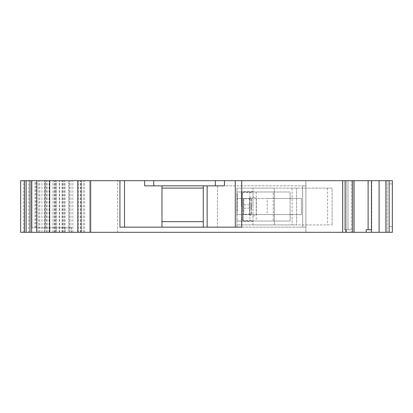 <?xml version="1.0" encoding="UTF-8"?>
<svg xmlns="http://www.w3.org/2000/svg" width="413" height="413" viewBox="0 0 413 413"><rect width="100%" height="100%" fill="white"/><g stroke="black" fill="none" stroke-linecap="round" stroke-linejoin="round"><path stroke-width="0.31" stroke-dasharray="2.06 1.55" d="M161.973 188.106L161.973 185.85L207.145 185.85L203.273 185.85L203.273 188.106L203.273 185.85L161.973 185.85L161.973 227.15L203.273 227.15L203.273 221.662L161.973 221.662L161.973 188.106L203.273 188.106L161.973 188.106L203.273 188.106L203.273 221.662L161.973 221.662L161.973 227.15L161.973 185.85L144.643 185.85L161.973 185.85M243.83 208.307L251.574 208.069L251.574 198.89L243.83 198.658L243.83 214.342L243.83 198.658M251.574 208.069L251.574 198.89M243.83 204.693L251.574 204.931L251.574 214.11L243.83 214.342M251.574 204.931L251.574 214.11M242.539 211.229L242.539 193.108L242.539 211.229M242.539 201.885L242.539 219.566L242.539 201.885M241.414 206.5L241.414 191.658L241.414 206.5M253.024 206.5L253.03 191.658L253.024 206.5M274.325 224.894L274.325 206.5L274.325 224.894L253.03 224.894L253.03 188.111L274.325 188.111L274.325 224.894L332.078 224.894L236.897 224.894L296.586 224.894L253.024 224.894L253.024 188.111L274.325 188.111L274.325 224.894M267.226 198.436L301.428 198.436L236.897 198.436L236.897 188.111L332.078 188.111L332.078 224.894L332.078 188.111L236.897 188.111L236.897 224.894L236.897 214.569L301.428 214.569L236.897 214.569L236.897 221.022L273.251 221.022L273.251 191.983L290.132 191.983L290.132 221.022L236.897 221.022L236.897 191.983L236.897 198.436L267.226 198.436L267.226 214.569M296.586 188.111L296.586 224.894L296.586 188.111M274.325 188.111L274.325 206.5L274.325 188.111M256.38 198.436L256.38 214.569M249.411 198.436L249.411 214.569M301.428 198.436L301.428 214.569L301.428 198.436M249.813 198.436L236.897 198.436L236.897 214.569L249.813 214.569L249.813 198.436C251.956 196.733 254.098 196.733 256.241 198.436L256.241 214.569C254.098 216.267 251.956 216.267 249.813 214.569M236.897 188.111L236.897 227.15L217.47 227.15L217.47 185.85L305.878 185.85L305.878 180.688L387.188 180.688L305.878 180.688L305.878 185.85L302.652 185.85L302.652 227.15L305.878 227.15L305.878 185.85L305.878 227.15L302.652 227.15L302.652 185.85L217.47 185.85L217.47 227.15L302.652 227.15L236.897 227.15L236.897 224.894M366.197 232.312L371.447 232.312L371.447 229.731L371.721 229.731L366.197 229.731L371.721 229.731L366.197 229.731L366.197 232.312L346.311 232.312L354.055 232.312L346.311 232.312L346.311 229.731L351.556 229.731L344.39 229.731L346.311 229.731L346.311 232.312L351.556 232.312L351.556 229.731L344.39 229.731L351.556 229.731L351.556 180.688L354.055 180.688L235.286 180.688L235.286 227.15L235.286 180.688L235.286 227.15L241.739 227.15L207.145 227.15L235.286 227.15M71.537 232.312L56.142 232.312L56.142 227.795L31.946 227.795L71.537 227.795L71.537 232.312L354.055 232.312L351.556 232.312L351.556 180.688L347.994 180.688L354.055 180.688L344.39 180.688L347.994 180.688L344.39 180.688L344.39 229.731L344.39 180.688L368.117 180.688L368.117 229.731M71.537 227.795L56.142 227.795L56.142 180.688L89.698 180.688L31.946 180.688L235.286 180.688M389.123 232.312L389.123 180.688L392.35 180.688L392.35 232.312L371.447 232.312M387.188 232.312L305.878 232.312L387.188 232.312L387.188 180.688L392.35 180.688L387.188 180.688L387.188 232.312M37.046 232.312L83.245 232.312L36.783 232.312L37.046 232.312L37.046 180.688L83.245 180.688L37.046 180.688M28.765 232.312L89.698 232.312L24.522 232.312L28.765 232.312L28.765 180.688L89.698 180.688L81.309 180.688L89.698 180.688L89.698 232.312L81.423 232.312L81.423 180.688M45.079 232.312L54.852 232.312L45.079 232.312L45.079 180.688M78.429 232.312L78.429 180.688L89.698 180.688L89.698 232.312L89.698 180.688L89.698 232.312L89.698 180.688L89.698 232.312L54.852 232.312L56.142 232.312L56.142 180.688L20.65 180.688L20.65 232.312L68.801 232.312L68.801 180.688M81.423 232.312L68.801 232.312M224.476 180.688L224.476 185.85L207.145 185.85L207.145 227.15L207.145 185.85L224.476 185.85L144.643 185.85L144.643 180.688M345.841 232.312L345.841 180.688M347.994 229.731L347.994 180.688L347.994 229.731M371.447 229.731L371.447 180.688L371.721 180.688L371.721 229.731L371.721 180.688L368.117 180.688M385.897 232.312L385.897 180.688L371.447 180.688M389.123 180.688L385.897 180.688M392.35 205.209L392.35 226.505L392.35 205.209M392.35 232.312L392.35 180.688L392.35 232.312M305.878 232.312L305.878 227.15L305.878 232.312M119.935 180.688L119.935 227.15L241.739 227.15L241.739 180.688M77.763 232.312L77.763 180.688M46.545 232.312L46.545 180.688M54.206 232.312L54.206 180.688L54.206 232.312M62.595 232.312L62.595 180.688L62.595 232.312M41.945 232.312L41.945 180.688L41.945 232.312M31.62 232.312L31.62 180.688M78.429 180.688L28.765 180.688M47.108 232.312L47.108 180.688L47.108 232.312M54.852 232.312L54.852 180.688M84.536 232.312L84.536 180.688L84.536 232.312M38.719 232.312L38.719 180.688L38.719 232.312M70.984 232.312L70.984 180.688L70.984 232.312M81.309 232.312L81.309 180.688L81.309 232.312M69.219 232.312L69.219 180.688M64.376 232.312L64.376 180.688M63.241 232.312L63.241 180.688M55.843 232.312L55.843 180.688M49.338 232.312L49.338 180.688M45.42 227.795L45.42 180.688M31.946 227.795L31.946 180.688L31.946 227.795M117.555 232.312L117.555 180.688M161.973 221.662L203.273 221.662L203.273 227.15L207.145 227.15L161.973 227.15M207.145 227.15L207.145 185.85M203.273 227.15L203.273 185.85M203.273 221.662L203.273 188.106M389.123 205.209L389.123 226.505L389.123 205.209M273.251 191.983L236.897 191.983L290.132 191.983L290.132 198.436L256.241 198.436M290.132 198.436L290.132 214.569L256.241 214.569M273.251 221.022L290.132 221.022L290.132 214.569M256.241 191.983L256.241 221.022M249.813 191.983L249.813 221.022M236.897 198.436L236.897 214.569M236.897 206.5L236.897 193.594L236.897 206.5M237.052 210.888L237.052 194.079L237.052 210.888M237.052 203.082L237.052 216.175L237.052 203.082M237.274 211.058L237.274 193.594L237.274 211.058M237.052 194.079L237.274 193.594L236.897 193.594M250.928 208.307L250.928 198.658M250.928 204.693L250.928 214.342M243.185 198.658L243.185 220.537L243.185 198.658M327.617 188.111L327.617 224.894M292.125 188.111L292.125 224.894M64.96 227.795L64.96 232.312M153.77 185.85L153.77 180.688M215.349 185.85L215.349 180.688M342.614 232.312L342.614 180.688M352.635 232.312L352.635 180.688M379.103 232.312L379.103 180.688M72.843 232.312L72.843 180.688M81.382 232.312L81.382 180.688M80.855 232.312L80.855 180.688M69.338 232.312L69.338 180.688M65.042 232.312L65.042 180.688M44.217 232.312L44.217 180.688M44.945 232.312L44.945 180.688M62.058 232.312L62.058 180.688M80.447 232.312L80.447 180.688M59.58 232.312L59.58 180.688M69.374 232.312L69.374 180.688M54.955 232.312L54.955 180.688M52.952 232.312L52.952 180.688M39.782 232.312L39.782 180.688M23.696 232.312L23.696 180.688M49.095 232.312L49.095 180.688M34.986 227.795L34.986 180.688M35.828 227.795L35.828 180.688M124.499 180.688L124.499 227.15M242.539 193.108L243.185 192.463L250.928 192.463L251.574 193.108M242.539 219.892L243.185 220.537L250.928 220.537L251.574 219.892M241.414 219.566L242.539 219.566M241.414 193.434L242.539 193.434M253.024 191.658L241.414 191.658M253.024 221.342L241.414 221.342M354.055 232.312L354.055 180.688M83.245 232.312L83.245 180.688M59.296 232.312L59.296 180.688M389.123 226.505L392.35 226.505L389.123 226.505M389.123 183.914L392.35 183.914L389.123 183.914M236.897 219.406L237.274 219.406L237.052 218.921"/><path stroke-width="0.62" d="M161.973 188.106L203.273 188.106M371.447 229.731L366.197 229.731L366.197 232.312L371.447 232.312L371.447 180.688L392.35 180.688L392.35 232.312L389.123 232.312L389.123 180.688M371.447 232.312L389.123 232.312M144.643 180.688L224.476 180.688L224.476 185.85L144.643 185.85L144.643 180.688L20.65 180.688L20.65 232.312L366.197 232.312M161.973 185.85L161.973 227.15M385.897 232.312L385.897 180.688M368.117 229.731L368.117 180.688L371.447 180.688M345.841 232.312L345.841 180.688L368.117 180.688M345.841 180.688L235.286 180.688L235.286 227.15M241.739 180.688L241.739 227.15L119.935 227.15L119.935 180.688M77.763 232.312L77.763 180.688M31.62 232.312L31.62 180.688M24.522 232.312L24.522 180.688L24.522 232.312M203.273 221.662L161.973 221.662M224.476 180.688L235.286 180.688M207.145 185.85L207.145 227.15M203.273 227.15L203.273 185.85M379.103 232.312L379.103 180.688M352.635 232.312L352.635 180.688M342.614 232.312L342.614 180.688M215.349 185.85L215.349 180.688M153.77 185.85L153.77 180.688M124.499 180.688L124.499 227.15M90.669 232.312L90.669 180.688M49.689 232.312L49.689 180.688M30.01 232.312L30.01 180.688M26.138 232.312L26.138 180.688M354.055 232.312L354.055 180.688M36.783 232.312L36.783 180.688"/></g></svg>
